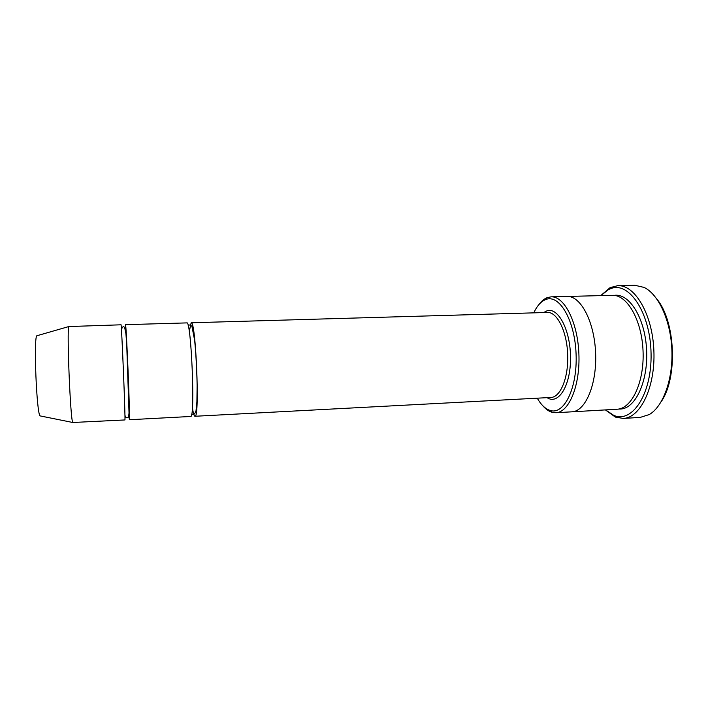 <?xml version="1.0" encoding="UTF-8"?>
<svg xmlns="http://www.w3.org/2000/svg" width="708" height="708" viewBox="0 0 708 708"><rect width="100%" height="100%" fill="white"/><g stroke="black" fill="none" stroke-linecap="round" stroke-linejoin="round"><path stroke-width="1.06" d="M128.847 415.277L129.36 419.72C130.378 421.375 126.263 321.299 125.458 324.671L125.325 329.158M125.458 324.671L186.823 322.901C191.231 319.485 195.364 417.906 190.744 416.472L129.343 419.738M537.257 398.188C541.107 404.914 545.434 409.012 550.24 410.481C564.055 415.065 577.48 388.134 576.091 354.248C574.923 320.361 559.47 294.13 546.018 299.431L545.709 299.546C541.036 301.404 537.053 305.838 533.77 312.856M566.887 296.457L567.099 296.448C580.551 295.643 594.331 321.326 595.605 352.796C597.039 384.258 585.516 411.251 572.055 411.808L571.604 411.835M571.816 411.826L617.279 409.224C631.89 408.596 644.475 381.895 643.041 350.858C641.793 319.812 626.961 294.51 612.376 295.333L567.099 296.448C580.551 295.643 594.331 321.326 595.605 352.796C597.048 384.258 585.516 411.251 572.055 411.808L556.116 412.711C569.179 412.189 580.321 385.09 578.879 353.478C577.604 321.857 564.196 296.041 551.16 296.838L547.319 297.599C544.222 298.794 541.381 301.174 538.806 304.732M542.939 405.879C545.797 409.215 548.824 411.348 552.01 412.286L555.895 412.729M657.148 299.413C675.547 321.883 677.822 377.621 661.325 401.516M192.39 407.649C193.275 413.313 194.134 416.18 194.957 416.269L195.063 416.251C199.922 417.658 195.797 319.361 191.142 322.777L189.284 331.574M124.909 419.95L72.756 422.49C70.411 420.481 66.658 328.733 68.835 326.547L120.997 324.804C121.546 321.432 125.652 421.623 124.909 419.95M37.32 335.636L36.798 335.778C33.524 338.123 36.612 413.835 40.082 415.897L40.604 416.003M605.552 409.897L613.748 415.357C632.138 423.641 651.926 394.108 651.068 353.726C650.51 313.352 629.483 281.625 611.261 288.421L608.606 289.501L600.88 295.617M605.393 409.905L615.367 417.092L623.244 418.428C640.386 417.994 655.475 387.099 653.882 350.681C652.502 314.264 634.934 284.696 617.81 285.66L610.075 287.643L600.72 295.617M617.81 285.66L634.89 285.289L644.059 287.404C658.502 294.209 670.724 320.476 671.892 349.947C673.131 379.417 663.095 406.596 649.254 414.561L640.218 417.41M547.098 397.666C558.311 405.259 570.657 386.002 570.533 358.142C570.63 330.3 558.143 306.723 546.859 310.874L543.62 312.573M614.084 295.395C628.908 292.749 644.767 317.264 646.546 348.911C648.528 380.541 635.722 408.41 620.712 409.02L618.73 409.038M194.957 416.269L550.939 397.462C560.568 397.268 568.692 377.337 567.683 354.204C566.798 331.07 557.081 311.874 547.461 312.458L191.142 322.777M567.099 296.448L551.16 296.838M550.24 410.481L552.01 412.286M545.709 299.546L547.319 297.599M40.082 415.897L72.756 422.49M36.798 335.778L68.835 326.547M613.748 415.357L615.367 417.092M608.606 289.501L610.075 287.643M124.927 414.729C125.148 416.906 125.927 417.888 127.245 417.667C128.139 418.127 128.732 416.57 129.024 412.994L126.75 345.531L125.944 333.795L124.626 327.406C123.192 325.999 122.139 326.875 121.457 330.025M191.656 414.251L193.054 414.233C194.169 414.702 195.16 413.499 196.036 410.622L196.895 401.843L197.134 385.258C196.744 368.31 195.921 353.398 194.665 340.504L191.93 326.317L190.284 325.016L188.009 325.052M550.939 397.462L548.93 397.569M545.452 312.52L547.461 312.458M640.289 417.41L623.244 418.428"/></g></svg>
